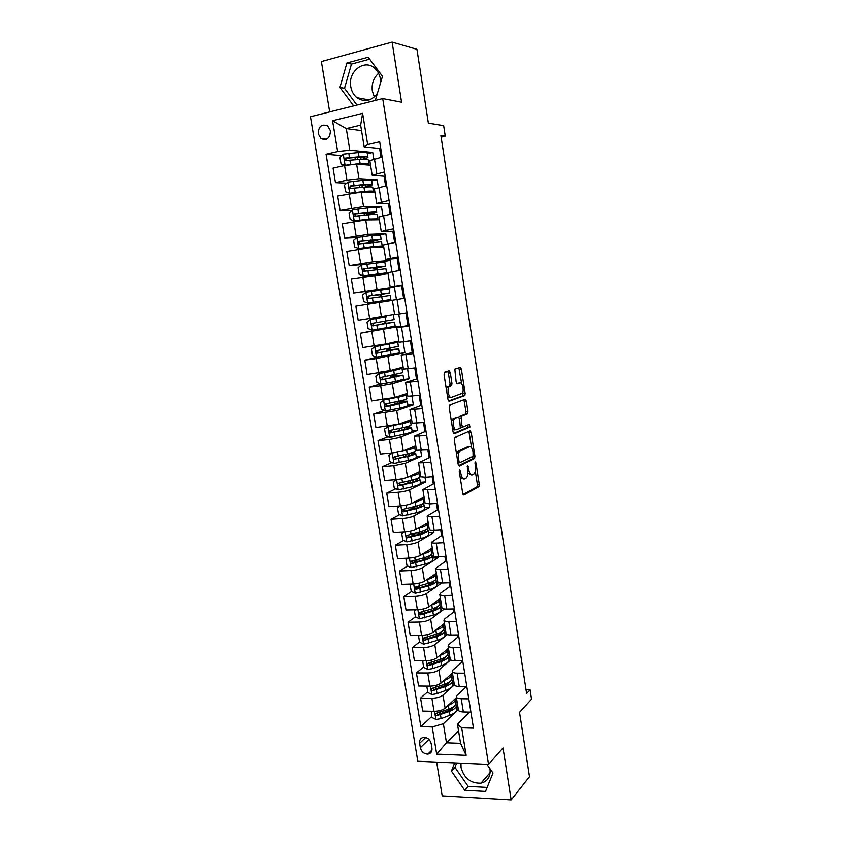 <?xml version="1.0" encoding="UTF-8"?>
<svg xmlns="http://www.w3.org/2000/svg" width="842" height="842" viewBox="0 0 842 842"><rect width="100%" height="100%" fill="white"/><g stroke="black" fill="none" stroke-linecap="round" stroke-linejoin="round"><path stroke-width="1.26" d="M459.648 469.668L459.269 471.425L462.721 493.391L463.9 494.98L478.919 486.644L479.277 484.318L475.972 463.047L475.077 462.005L475.267 466.373C475.688 469.741 475.32 472.204 474.162 473.772L472.436 474.804C470.783 475.246 469.562 473.541 468.783 469.668L467.531 465.742L467.615 470.268C468.047 473.667 467.657 476.172 466.468 477.772L464.679 478.845C462.974 479.308 461.721 477.582 460.921 473.657L459.648 469.668M380.637 82.495L380.384 78.969C379.616 74.506 377.711 70.939 374.669 68.234C364.354 58.519 347.651 71.654 350.756 86.673C351.567 91.325 353.608 94.999 356.871 97.693C364.46 102.619 371.301 101.198 377.395 93.42M374.353 96.956L372.332 91.01C371.469 83.8 373.553 77.906 378.584 73.328M318.202 133.72L321.044 138.583C326.928 140.74 330.053 138.141 330.411 130.763L327.654 125.953C321.718 123.711 318.56 126.3 318.202 133.72M489.97 768.735L490.012 768.967C490.718 776.64 487.707 781.376 480.982 783.186C470.804 783.534 464.163 778.345 461.058 767.63L460.984 763.168M450.323 372.774L449.112 370.943L444.629 372.301L444.071 374.679L447.976 399.561L449.196 401.35L464.868 395.645L465.163 393.467L461.427 369.375L460.269 367.586L454.827 369.322L456.164 381.942L457.343 383.72L459.921 382.878C462.405 381.763 464.437 391.183 462.205 393.425L451.438 397.456C448.881 398.676 446.734 389.088 449.039 386.72L451.659 385.51L451.965 383.31L450.323 372.774L448.386 373.017L447.702 371.375M436.651 762.094L442.197 795.848L511.178 799.9L529.513 776.724L519.546 712.353L531.544 699.197L530.113 689.83L526.629 693.555L440.882 135.562L445.271 136.194L443.65 125.647L428.368 123.164L416.948 49.331L392.109 42.1L321.391 61.561L329.675 111.902M511.178 799.9L503.021 747.97L488.539 764.389L382.7 98.588L401.56 102.208L392.109 42.1M454.88 437.524L454.333 439.987L458.185 464.531L459.374 466.184L474.593 458.648L474.93 456.364L471.246 432.599L470.11 430.936L454.88 437.524M453.101 432.156L449.218 407.444L449.544 405.191L465.205 399.361L466.352 401.087L467.942 411.349L467.436 413.696L461.111 416.274L461.869 425.399L463.037 427.105L469.362 424.452L469.941 427.189L454.301 433.872L453.101 432.156M451.154 385.057L450.902 383.436M431.957 748.17L431.23 743.749C430.125 739.697 427.662 737.56 423.852 737.339C420.726 737.855 419.316 739.855 419.621 743.328L420.347 747.728C421.484 751.843 423.989 753.979 427.862 754.127C430.893 753.569 432.262 751.58 431.957 748.17M488.539 764.389L417.8 761.263L310.456 116.733L382.7 98.588M458.532 730.761L446.481 742.833L460.563 743.339L457.459 724.141L461.69 727.825L473.478 728.162L379.679 141.782L367.659 144.571L364.165 146.876L360.65 125.132L346.283 128.605L349.809 150.192L372.743 152.465L367.322 153.707M461.69 727.825L466.131 755.337L436.682 754.137L432.22 726.972L443.376 723.762L458.322 709.406M431.778 716.51L420.842 726.635L432.22 726.972M420.842 726.635L326.054 154.233L337.631 151.549L332.558 120.732L362.618 113.312L367.659 144.571M441.124 137.141L445.271 136.194M530.113 689.83L526.05 689.777M443.376 723.762L446.481 742.833L436.682 754.137M379.605 148.518L381.016 157.328M384.047 176.262L385.594 185.893M388.467 203.848L390.141 214.289M392.856 231.276L394.656 242.528M397.224 258.557L399.15 270.608M401.56 285.68L403.623 298.521M405.928 312.971L407.949 325.549M410.359 340.642L412.233 352.303M414.769 368.154L416.485 378.911M419.148 395.519L420.726 405.381M423.505 422.716L424.936 431.693M427.831 449.775L429.125 457.869M432.135 476.667L433.293 483.897M436.419 503.421L437.44 509.789M440.682 530.018L441.566 535.544M444.913 556.467L445.66 561.151M449.123 582.769L449.744 586.621M453.312 608.924L453.796 611.955M457.469 634.942L457.827 637.162M461.616 660.812L461.837 662.222M465.731 686.535L465.837 687.156M361.544 130.626L346.283 128.605L332.558 120.732M373.795 158.959L372.743 152.465M346.683 183.177L335.463 182.661L333.053 168.116L344.567 165.527L356.619 164.137L370.554 165.221M335.463 182.661L346.967 180.146L358.987 178.715L377.132 179.693L371.711 180.862M378.374 187.429L377.132 179.693M351.703 210.532L340.052 210.5L337.674 196.039L361.176 192.123L374.964 192.576M340.052 210.5L363.533 206.616L381.479 206.774L376.069 207.869M382.921 215.731L381.479 206.774M356.776 237.686L344.631 238.181L342.252 223.814L365.702 219.951L379.353 219.773M344.631 238.181L368.038 234.35L385.815 233.708L379.626 234.886M387.446 243.875L385.815 233.708M365.554 264.314L349.177 265.714L346.809 251.421L370.196 247.611L383.72 246.822M349.177 265.714L372.532 261.936L390.12 260.483L378.468 262.567M391.951 271.85L390.12 260.483M380.416 289.616L353.693 293.09L351.346 278.87L388.057 273.724M353.693 293.09L394.403 287.122L380.384 289.448L380.489 290.08M396.424 299.668L394.403 287.122M367.322 304.341L369.649 318.55L358.187 320.307L355.85 306.172L392.372 300.478M369.649 318.55L394.603 314.329M386.667 328.138L360.334 333.327L400.708 326.286L398.74 314.077M360.334 333.327L362.66 347.378L385.836 343.768L398.887 340.863M378.742 356.934L364.797 360.323L376.248 358.766L404.928 352.566L403.181 341.652M364.797 360.323L367.101 374.301L390.225 370.743L403.139 367.249M380.595 383.889L369.228 387.162L380.668 385.762L392.33 383.636L409.138 378.7L407.591 369.08M369.228 387.162L371.522 401.066L394.593 397.571L407.37 393.488M384.331 410.286L373.637 413.864L396.677 410.391L413.317 404.697L411.97 396.35M373.637 413.864L375.921 427.683L398.929 424.242L411.58 419.59M388.12 436.556L378.016 440.419L389.446 439.292L401.002 436.998L417.474 430.557L416.337 423.463M378.016 440.419L380.289 454.164L391.709 453.112L403.244 450.765L415.769 445.555M391.972 462.7L382.384 466.815L393.793 465.826L405.307 463.447L421.61 456.269L420.674 450.428M382.384 466.815L384.636 480.487L396.045 479.572C400.897 479.087 404.728 478.288 407.539 477.151L419.926 471.373M395.845 488.728L386.72 493.075L398.119 492.223C402.971 491.76 406.791 490.939 409.591 489.76L425.726 481.856L424.989 477.235M386.72 493.075L388.962 506.673L400.36 505.895C405.202 505.453 409.023 504.621 411.801 503.39L424.073 497.054M399.74 514.62L391.025 519.188L402.423 518.472C407.265 518.062 411.075 517.209 413.843 515.925L429.82 507.294L429.273 503.905M391.025 519.188L393.267 532.712L404.655 532.07C409.486 531.67 413.285 530.807 416.053 529.481L428.189 522.598M403.655 540.385L395.319 545.163L406.697 544.585C411.538 544.206 415.327 543.332 418.074 541.953L433.893 532.607L433.535 530.418M395.319 545.163L397.54 558.614L408.917 558.099C413.748 557.741 417.527 556.857 420.274 555.425L432.283 548.005M407.591 566.013L399.582 570.992L410.959 570.539C415.78 570.213 419.558 569.308 422.284 567.834L437.935 557.783L437.777 556.783M399.582 570.992L401.792 584.369L413.159 583.99C417.979 583.674 421.758 582.759 424.473 581.233L436.367 573.276M411.527 591.516L403.823 596.683L415.19 596.368C420.011 596.073 423.768 595.147 426.473 593.578L441.703 583.001M403.823 596.683L406.023 609.987L417.379 609.734C422.2 609.471 425.957 608.524 428.641 606.903L440.419 598.409M415.464 616.881L408.044 622.238L419.4 622.049C424.21 621.796 427.957 620.838 430.641 619.175L444.323 608.966M408.044 622.238L410.233 635.468L421.579 635.342C426.389 635.121 430.125 634.142 432.799 632.437L444.45 623.417M419.537 642.014L412.243 647.645L423.589 647.582C428.389 647.382 432.125 646.393 434.777 644.635L447.344 634.594M412.243 647.645L414.411 660.812L425.757 660.812C430.557 660.623 434.283 659.633 436.924 657.823L448.46 648.287M423.642 666.98L416.411 672.926L427.747 672.99C432.546 672.821 436.272 671.811 438.903 669.958L450.691 659.907M416.411 672.926L418.579 686.019L429.904 686.146C434.704 685.998 438.408 684.978 441.04 683.072L452.449 673.032M427.715 691.808L420.568 698.071L431.893 698.25C436.682 698.123 440.387 697.092 442.997 695.145L454.364 684.851M420.568 698.071L422.716 711.09L434.03 711.332C438.829 711.227 442.524 710.185 445.123 708.196L456.417 697.639M469.636 712.121L457.459 724.141M466.489 686.546L457.027 695.355L456.322 697.018C456.753 698.071 458.385 698.639 461.227 698.734L468.794 698.86M462.795 661.391L452.943 670.022L452.217 671.579C452.638 672.569 454.27 673.084 457.122 673.147L464.689 673.19M458.795 636.363L448.839 644.54L448.091 646.003C448.502 646.919 450.133 647.393 452.985 647.414L460.553 647.372M454.775 611.208L444.702 618.923L443.945 620.291C444.344 621.143 445.976 621.554 448.818 621.543L456.406 621.417M450.723 585.916L440.555 593.157L439.777 594.431C440.166 595.21 441.787 595.578 444.639 595.526L452.228 595.315M446.66 560.498L435.588 568.434C435.967 569.139 437.577 569.455 440.429 569.371L448.028 569.066M442.566 534.933L431.367 542.29C431.736 542.932 433.346 543.185 436.209 543.069L443.808 542.68M438.461 509.231L427.126 516.009L431.957 516.62L439.566 516.135M434.325 483.382L422.863 489.57L435.293 489.444M430.167 457.406L418.579 462.995L430.999 462.605M425.989 431.272L414.264 436.261L426.683 435.619M421.789 405.013L409.928 409.38L422.337 408.475M417.558 378.595L405.57 382.352L417.969 381.173M413.317 352.04L401.192 355.166L413.58 353.724M409.044 325.328L396.782 327.833L409.17 326.107M402.676 285.533L390.214 287.09L402.581 284.954M398.34 258.462L385.741 259.368L398.098 256.947M393.993 231.234L381.247 231.487L393.593 228.782M389.614 203.859L376.721 203.448L389.067 200.459M385.204 176.336L372.175 175.241L384.51 171.957M380.773 148.645L364.165 146.876M457.764 705.985L456.469 705.964M425.157 637.668L424.326 638.32M422.221 612.008L420.347 613.355M419.769 585.969L416.485 588.179M417.864 559.614L412.812 562.761M421.642 533.407L416.464 533.039L409.886 536.817M412.527 507.905L408.012 510.284M408.612 482.634L406.823 483.487M341.684 155.623L326.054 154.233M458.395 709.901L458.448 710.185C458.879 711.279 460.521 711.879 463.363 711.985L470.92 712.153M457.311 452.017L460.006 450.775M453.838 681.641L452.533 681.631M454.312 684.557L454.354 684.82C454.775 685.841 456.417 686.388 459.258 686.472L466.826 686.556M450.196 659.065L450.238 659.318C450.659 660.275 452.291 660.77 455.133 660.812L462.711 660.812M449.891 657.16L448.586 657.17M446.071 633.447L446.102 633.679C446.513 634.563 448.133 635.005 450.986 635.015L458.564 634.931M445.923 632.563L444.618 632.574M441.913 607.682L441.945 607.903C442.345 608.713 443.966 609.103 446.818 609.071L454.406 608.903M441.934 607.819L440.629 607.85M437.735 581.769L437.766 581.969C438.156 582.717 439.766 583.053 442.618 582.99L450.217 582.738M439.882 582.896L436.619 583.001M433.535 555.72L433.567 555.909C433.935 556.573 435.556 556.867 438.408 556.762L446.007 556.415M437.935 557.783L432.588 558.025M429.304 529.534L429.336 529.692C429.694 530.292 431.304 530.523 434.167 530.386L441.776 529.955M433.893 532.607L428.525 532.902M425.063 503.19L429.904 503.863L437.514 503.348M429.82 507.294L424.452 507.652M420.79 476.709L425.61 477.193L433.241 476.583M425.726 481.856L420.358 482.277M416.495 450.07L428.925 449.67M421.61 456.269L416.243 456.753M412.18 423.294L424.6 422.61M417.474 430.557L412.096 431.093M407.833 396.361L420.242 395.382M413.317 404.697L407.949 405.297M403.465 369.28L415.864 368.017M409.138 378.7L403.307 379.426M394.361 375.532L394.245 374.816M396.782 327.833L399.076 342.073L411.464 340.484M404.928 352.566L395.561 353.84M390.141 349.514L389.909 348.093M404.718 298.342L392.351 300.341L394.656 314.655L407.033 312.803M400.708 326.286L386.625 327.896M385.889 323.349L385.541 321.223M384.836 316.834L384.71 316.066M382.426 301.983L382.268 301.047L381.142 301.236L390.877 299.615L390.225 295.553L381.731 296.773L382.405 300.889L390.877 299.615M381.584 296.794L381.205 294.5M390.214 287.09L387.888 272.692L400.255 270.408M377.174 269.64L376.911 268.04M383.415 244.938L395.761 242.328M372.743 242.328L372.596 241.433M378.9 216.994L391.246 214.068M374.374 188.882L386.699 185.661M369.817 160.622L382.131 157.075M349.809 150.192L337.631 151.549M460.563 743.339L466.131 755.337M362.618 113.312L360.65 125.132M454.669 762.894L451.428 771.104L464.721 790.28L485.487 791.438L493.012 773.093L486.897 764.315M375.3 100.451L382.478 76.296L368.196 57.224L346.904 63.003L339.926 87.4L353.651 105.881M456.68 762.978L454.954 767.357L468.152 786.396L487.139 787.417M468.152 786.396L464.721 790.28M454.954 767.357L451.428 771.104M369.649 59.172L351.461 64.087L344.504 88.305L356.955 105.061M351.461 64.087L346.904 63.003M344.504 88.305L339.926 87.4M460.248 477.667L463.668 478.93M467.794 473.046L471.467 474.877M463.068 494.507L477.025 486.781L477.382 484.466L475.277 470.952M471.688 447.828L468.889 431.462M458.606 465.773L472.541 458.943L473.025 456.427M459.037 461.658L459.869 462.816L473.099 456.396L473.004 451.786C472.236 447.944 471.025 446.197 469.362 446.544L459.679 451.217C458.511 452.796 458.143 455.28 458.564 458.658L459.037 461.658L457.753 461.774M468.268 446.649L469.362 446.544M456.585 454.354L458.343 450.923L467.457 446.723M458.858 417.348L459.406 416.327L465.731 413.759L466.047 411.549L463.9 399.845M460.7 427.231L462.805 427.126M453.596 433.535L467.91 427.473L468.015 425.021M454.817 418.695L454.248 419.127C451.88 421.495 453.996 431.22 456.564 429.82L460.353 428.157L459.595 418.99L458.427 417.274L452.88 418.906L451.428 421.484M452.586 428.852L454.627 430.009M456.701 417.453L458.427 417.274M452.88 418.906L456.49 417.474M446.292 388.846L447.102 386.952L449.723 385.741L450.038 383.542L448.386 373.017M447.491 396.498L449.502 397.677M458.406 383.057L459.921 382.878M456.785 383.51L458.006 383.099M461.753 383.931L458.869 368.007M448.575 401.087L462.753 396.014L462.963 391.719M431.283 711.279L431.925 717.437L435.988 719.531L441.092 718.626L449.67 715.363C454.922 713.237 457.332 711.048 456.922 708.796L456.406 705.575M452.943 707.796L452.333 707.501M448.091 705.417C453.333 703.323 455.743 701.176 455.333 698.986L455.248 698.734M455.417 699.491L455.943 702.712C456.353 704.933 453.922 707.101 448.67 709.206L436.409 713.29C435.04 714.226 435.198 715.016 436.872 715.668L449.06 711.585C454.312 709.48 456.732 707.301 456.322 705.07L455.827 704.196M453.649 706.649C453.038 708.196 451.038 709.638 447.649 710.964L438.156 714.479L436.619 713.5M427.494 686.114L426.841 686.493L427.831 692.492L431.893 694.555L437.009 693.661L445.639 690.493C450.912 688.44 453.354 686.356 452.954 684.23L452.428 680.967M448.797 683.241L447.902 682.883M443.913 680.547L444.018 680.504C449.302 678.484 451.754 676.442 451.365 674.368L451.249 674.084M451.438 674.842L451.965 678.115C452.354 680.21 449.912 682.273 444.629 684.304L432.367 688.261C430.936 689.177 431.072 689.987 432.777 690.661L445.018 686.704C450.302 684.662 452.743 682.588 452.354 680.483L451.807 679.61M449.723 681.788C449.26 683.315 447.218 684.757 443.608 686.125L434.072 689.524L432.525 688.482M423.684 660.812L422.716 661.38L423.715 667.422L427.778 669.443L432.914 668.548L441.576 665.496C446.881 663.517 449.344 661.528 448.975 659.539L448.439 656.223M444.597 658.549L443.313 658.17M439.671 655.55L439.945 655.455C445.26 653.508 447.733 651.561 447.365 649.624L447.228 649.308M442.871 652.908L444.081 651.908M447.439 650.066L447.976 653.392C448.344 655.35 445.871 657.307 440.566 659.275L428.273 663.107C426.82 664.012 426.947 664.812 428.631 665.527L440.955 661.686C446.26 659.707 448.733 657.739 448.365 655.771L447.744 654.887M445.765 656.813C445.45 658.307 443.387 659.76 439.556 661.149L429.925 664.454L428.42 663.349M422.716 661.38L423.421 660.812M419.842 635.363L418.569 636.131L419.569 642.204L423.642 644.204L437.493 640.362C442.829 638.447 445.313 636.573 444.965 634.71L444.418 631.353M440.313 633.752L438.503 633.352M435.398 630.426L435.861 630.269C441.197 628.385 443.692 626.553 443.355 624.753L443.176 624.396M438.335 628.143L440.292 626.627M443.418 625.164L443.966 628.542C444.313 630.363 441.818 632.216 436.482 634.11L424.126 637.815C422.695 638.699 422.8 639.51 424.431 640.257L436.872 636.531C442.208 634.626 444.702 632.763 444.355 630.932L443.65 630.027M441.755 631.753L441.745 631.721C441.64 633.173 439.545 634.615 435.472 636.047L425.736 639.246L424.284 638.089M418.569 636.131L419.579 635.363M415.99 609.766L414.401 610.755L415.411 616.86L419.484 618.817L433.398 615.092C438.756 613.26 441.261 611.481 440.934 609.755L440.387 606.345M435.935 608.819L433.367 608.471M431.051 605.166L431.746 604.945C437.114 603.135 439.64 601.409 439.313 599.746L439.103 599.357M433.819 603.167L436.409 601.304M414.401 610.755L415.811 609.766M439.377 600.125L439.934 603.556C440.261 605.24 437.735 606.987 432.378 608.798L419.969 612.387C418.548 613.25 418.621 614.06 420.211 614.849L432.767 611.239C438.135 609.419 440.65 607.65 440.324 605.956L439.513 605.051M437.693 606.524C437.808 607.913 435.703 609.345 431.378 610.808L421.516 613.902L420.137 612.692M412.106 584.022L410.212 585.232L411.222 591.368L415.306 593.305L429.273 589.684C434.651 587.927 437.187 586.253 436.882 584.674L436.324 581.201M431.409 583.78L427.873 583.474M426.641 579.78L427.62 579.485C433.009 577.749 435.556 576.128 435.261 574.602L434.998 574.191M429.262 578.022L432.451 575.896M410.212 585.232L412.064 584.022M435.314 574.949L435.882 578.433C436.177 579.98 433.641 581.622 428.241 583.359L415.78 586.832C414.369 587.653 414.432 588.484 415.969 589.295L428.641 585.811C434.03 584.064 436.577 582.411 436.272 580.843L435.325 579.938M433.556 581.222L433.598 581.306C433.851 582.611 431.736 583.98 427.252 585.432L417.527 588.379L415.959 587.158M408.202 558.13L406.002 559.572L407.012 565.74L411.096 567.645L425.126 564.14C430.536 562.456 433.104 560.888 432.82 559.446L432.251 555.931M426.694 558.635L422.031 558.393M422.147 554.268L423.463 553.889C428.883 552.226 431.451 550.71 431.178 549.321L430.851 548.889M424.652 552.72L428.452 550.373M431.23 549.647L431.799 553.173C432.083 554.583 429.515 556.12 424.094 557.783L411.58 561.13C410.18 561.93 410.222 562.761 411.706 563.603L424.494 560.246C429.904 558.572 432.472 557.025 432.199 555.604L431.062 554.71M429.346 555.804L429.515 556.067C429.746 557.246 427.61 558.53 423.105 559.919L413.338 562.751L411.759 561.488M404.276 532.091L401.76 533.775L402.781 539.975L406.875 541.848L420.958 538.459C426.399 536.849 428.988 535.396 428.725 534.091L428.146 530.523M417.548 528.629L419.284 528.144C424.736 526.566 427.336 525.155 427.083 523.913L426.662 523.461M419.947 527.271L424.4 524.745M427.126 524.198L427.704 527.787C427.957 529.05 425.368 530.481 419.916 532.07L407.349 535.28C405.96 536.07 405.981 536.901 407.423 537.764L420.326 534.544C425.768 532.944 428.357 531.513 428.094 530.228L426.715 529.344M425.021 530.281L425.41 530.692C425.62 531.755 423.463 532.944 418.948 534.27L409.128 536.986L407.549 535.67M400.329 505.895L397.498 507.831L398.529 514.073L402.518 515.862L416.769 512.641C422.231 511.105 424.842 509.757 424.61 508.6L424.021 504.979M416.106 508.105L411.906 507.442M412.812 502.863L415.085 502.264C420.558 500.769 423.189 499.464 422.958 498.369L422.421 497.906M415.127 501.664C418.453 500.664 420.169 499.769 420.295 499.001M423 498.622L423.579 502.253C423.821 503.379 421.2 504.695 415.727 506.21L403.097 509.294C401.718 510.063 401.729 510.894 403.118 511.789L416.127 508.705C421.6 507.179 424.21 505.853 423.979 504.716L422.221 503.874M420.547 504.653L421.284 505.168C421.474 506.116 419.305 507.221 414.759 508.484L404.886 511.073L403.307 509.715M396.361 479.551L393.214 481.75L394.245 488.023L398.35 489.823L412.548 486.676C418.042 485.224 420.684 483.982 420.474 482.971L419.874 479.287M409.875 482.719L407.802 482.203M407.875 476.993L410.864 476.246C416.369 474.825 419.011 473.636 418.811 472.678L418.106 472.225M410.149 475.93C414.264 474.825 416.253 473.899 416.116 473.151L416.137 473.32M418.842 472.899L419.442 476.593C419.653 477.572 417 478.782 411.506 480.214L398.813 483.171C397.456 483.918 397.445 484.75 398.792 485.666L411.906 482.719C417.411 481.277 420.053 480.056 419.842 479.066L417.506 478.288M415.811 478.951L417.137 479.519C417.306 480.34 415.117 481.35 410.538 482.55L400.624 485.024L399.045 483.613M392.414 453.038L388.909 455.522L389.941 461.837L394.056 463.605L408.317 460.574C413.843 459.195 416.506 458.069 416.316 457.206L415.706 453.47M392.33 453.07L396.024 452.533M402.413 451.07L406.612 450.091C412.148 448.744 414.822 447.67 414.643 446.86L413.675 446.428M404.939 450.07L405.255 449.996C409.854 448.881 412.075 447.976 411.927 447.302L411.822 447.197M414.674 447.039L415.274 450.786C415.464 451.617 412.791 452.712 407.265 454.07L394.519 456.901C393.172 457.627 393.14 458.458 394.435 459.395L407.675 456.585C413.201 455.227 415.864 454.122 415.674 453.27L412.391 452.628M410.601 453.196L412.969 453.722C413.117 454.427 410.896 455.343 406.307 456.48L396.34 458.827L394.761 457.364M454.733 429.967L453.291 428.61M388.92 426.315L384.573 429.157L385.615 435.493L389.73 437.24L404.055 434.325C409.612 433.02 412.296 432.02 412.127 431.293L411.517 427.504M387.994 426.652L402.35 423.779C407.907 422.516 410.612 421.558 410.454 420.895L409.054 420.516M399.245 424.126L400.992 423.737C405.612 422.695 407.854 421.895 407.728 421.337L407.36 421.147M410.475 421.042L411.085 424.842C411.254 425.536 408.549 426.515 402.992 427.789L390.193 430.483C388.857 431.199 388.815 432.03 390.067 432.988L403.402 430.315C408.959 429.031 411.654 428.041 411.496 427.347L406.381 426.968M404.855 429.578L404.518 427.473L408.77 427.789C408.907 428.378 406.665 429.199 402.044 430.262L392.035 432.483L390.467 430.967M403.528 395.33L384.952 399.655L380.226 402.644L381.268 409.012L385.383 410.717L399.771 407.928C405.349 406.707 408.065 405.812 407.928 405.244L407.307 401.402M383.647 400.076L398.055 397.329C403.644 396.15 406.37 395.298 406.233 394.782L404.076 394.54M403.507 395.235L402.529 395.035M406.254 394.909L406.875 398.761C407.012 399.297 404.297 400.16 398.708 401.36L385.847 403.918C384.52 404.613 384.468 405.455 385.678 406.423L399.119 403.907C404.707 402.697 407.423 401.823 407.286 401.276L398.361 401.434M400.592 403.265L400.318 401.613L404.56 401.718L387.709 406.002L386.141 404.423M400.318 401.613L395.993 401.929M396.298 376.816L396.098 375.595L390.52 375.974L394.256 374.9M399.276 369.049L379.268 373.353L375.848 375.974L376.9 382.394L381.016 384.057L395.466 381.394L403.697 379.058L403.065 375.153M379.268 373.353L393.74 370.733L402.002 368.533L398.171 368.596M399.266 368.975L396.803 368.964M402.013 368.617L402.644 372.532L381.468 377.205C380.163 377.89 380.1 378.732 381.258 379.721L403.055 375.058L393.803 375.574M396.098 375.595L400.318 375.5L383.352 379.374L381.794 377.721M394.298 375.143L393.761 375.29M391.983 350.209L391.867 349.451L386.299 350.019L388.741 349.356L389.151 348.23M395.003 342.631L374.858 346.483L371.438 349.167L372.501 355.619L376.627 357.25L399.445 352.714L398.803 348.767M374.858 346.483L397.74 342.147L389.193 343.02M394.993 342.589L387.867 343.315M397.75 342.199L398.392 346.167L377.079 350.346C375.785 351.019 375.7 351.861 376.827 352.861L398.803 348.704L389.583 349.567M391.867 349.451L396.056 349.146L378.974 352.587L378.205 352.535L377.437 350.851M390.099 349.262L389.551 349.388M387.646 323.465L382.047 323.917L384.72 323.296L384.689 321.36M386.573 316.803L370.438 319.465L367.007 322.202L368.08 328.685L372.206 330.285L395.172 326.243L394.53 322.223L385.341 323.423M370.438 319.465L384.826 316.771M386.541 316.613L384.815 316.718M393.456 315.624L394.109 319.655L372.659 323.339C371.375 324.002 371.28 324.833 372.364 325.843L394.519 322.202M387.604 323.16L374.574 325.665L373.753 325.58L373.069 323.802M385.878 323.244L385.32 323.349M380.637 296.942L379.879 294.816L377.363 295.142L382.868 293.974M389.804 292.974L389.151 288.922L365.986 292.29L362.555 295.1L363.628 301.615L367.765 303.183L382.405 300.889M367.765 303.183L382.279 301.099M380.637 290.048L381.31 294.174L389.804 292.995L379.879 294.816M381.31 294.174L368.207 296.184C366.944 296.826 366.828 297.668 367.88 298.689L369.28 298.489C368.175 297.437 368.322 296.594 369.712 295.974L382.899 294.184M367.88 298.689L381.731 296.773M385.468 266.135L384.815 262.094L361.502 264.967L358.082 267.83L359.155 274.387L363.302 275.913L386.552 272.85L376.879 274.892M363.302 275.913L383.784 273.282L374.837 275.102M376.363 268.156L385.478 266.188L363.744 268.872C362.481 269.514 362.365 270.345 363.376 271.377L385.899 268.766L386.552 272.808M376.385 268.314L376.942 268.261M376.416 269.745L375.616 268.577L373.069 268.745L378.584 267.588L378.479 266.914M363.376 271.377L364.786 271.24C363.723 270.177 363.87 269.335 365.26 268.724L382.71 266.619L378.584 267.588M381.11 239.139L380.468 235.118L371.785 235.507L357.008 237.497L353.577 240.412L354.661 247.011L358.808 248.506L373.564 246.474L382.205 245.927L377.879 247.169M358.808 248.506L372.248 246.811L379.437 246.359L376.479 247.243M372.048 241.57L381.131 239.233L359.239 241.401C357.997 242.033 357.871 242.864 358.85 243.906L381.542 241.822L382.194 245.853M372.09 241.833L372.659 241.801M371.754 242.454L368.754 242.191L374.248 240.844L374.069 239.707M358.85 243.906L360.271 243.833C359.239 242.759 359.408 241.917 360.776 241.328L378.353 239.665L374.248 240.844M376.732 212.005L376.09 207.995C376.048 207.416 373.122 207.416 367.322 208.016L352.472 209.858L349.051 212.847L350.135 219.478L354.293 220.93L369.112 219.036L377.837 218.857L375.564 219.825M354.293 220.93L367.796 219.436L375.058 219.288L373.964 219.846M367.322 214.973L376.753 212.121C376.721 211.574 373.806 211.595 368.007 212.205L354.724 213.784C353.493 214.405 353.345 215.236 354.293 216.289L368.438 214.847C374.227 214.236 377.142 214.194 377.174 214.731L377.826 218.741M364.849 215.247L369.891 213.963L369.627 212.342M354.293 216.289L355.734 216.278C354.735 215.184 354.914 214.352 356.271 213.773L373.964 212.552L369.891 213.963M372.332 184.714L371.68 180.714C371.617 179.977 368.67 179.851 362.839 180.356L347.925 182.072L344.494 185.114L345.588 191.787L349.746 193.207L364.639 191.439C370.459 190.902 373.395 190.966 373.448 191.639L372.08 192.481M349.746 193.207L351.019 193.239M361.092 192.123L363.323 191.902C368.165 191.45 370.606 191.502 370.659 192.071L370.269 192.418M366.87 186.998L372.353 184.872C372.29 184.156 369.343 184.051 363.523 184.566L350.177 186.008L349.714 188.513L363.954 187.229C369.775 186.703 372.722 186.787 372.774 187.492L373.427 191.492M364.565 187.177L365.512 186.924L365.165 184.83M349.714 188.513L351.167 188.566C350.198 187.461 350.398 186.629 351.745 186.071L362.218 185.051C367.059 184.619 369.501 184.703 369.564 185.293L365.512 186.924M367.901 157.265L367.259 153.286C367.165 152.381 364.186 152.128 358.324 152.549L343.347 154.128L339.915 157.233L341.021 163.937L345.178 165.316L350.514 164.506M358.218 164.264L358.829 164.211C363.691 163.832 366.154 164.001 366.228 164.695L366.133 164.874M355.082 164.116L360.134 163.685C365.986 163.243 368.943 163.432 369.028 164.274L368.143 165.032M364.628 159.233L367.933 157.465C367.838 156.58 364.87 156.359 359.008 156.78L345.599 158.064L345.115 160.569L359.45 159.454C365.302 159.022 368.27 159.233 368.354 160.106L368.996 164.085M346.546 160.675C345.652 159.548 345.862 158.728 347.188 158.201L357.713 157.317C362.576 156.959 365.049 157.149 365.133 157.886L362.66 159.264M356.619 164.137L358.987 178.715M361.176 192.123L363.533 206.616M365.702 219.951L368.038 234.35M370.196 247.611L372.532 261.936M374.679 275.123L376.995 289.374M379.121 302.478L381.426 316.645M383.552 329.685L385.836 343.768M387.952 356.734L390.225 370.743M392.33 383.636L394.593 397.571M396.677 410.391L398.929 424.242M401.002 436.998L403.244 450.765M405.307 463.447L407.539 477.151M409.591 489.76L411.801 503.39M413.843 515.925L416.053 529.481M418.074 541.953L420.274 555.425M422.284 567.834L424.473 581.233M426.473 593.578L428.641 606.903M430.641 619.175L432.799 632.437M434.777 644.635L436.924 657.823M438.903 669.958L441.04 683.072M442.997 695.145L445.123 708.196M461.227 698.734L463.363 711.985M431.893 698.25L434.03 711.332M427.747 672.99L429.904 686.146M457.122 673.147L459.258 686.472M423.589 647.582L425.757 660.812M452.985 647.414L455.133 660.812M419.4 622.049L421.579 635.342M448.818 621.543L450.986 635.015M415.19 596.368L417.379 609.734M444.639 595.526L446.818 609.071M410.959 570.539L413.159 583.99M440.429 569.371L442.618 582.99M406.697 544.585L408.917 558.099M436.209 543.069L438.408 556.762M402.423 518.472L404.655 532.07M431.957 516.62L434.167 530.386M398.119 492.223L400.36 505.895M427.673 490.012L429.904 503.863M393.793 465.826L396.045 479.572M423.379 463.268L425.61 477.193M389.446 439.292L391.709 453.112M419.053 436.367L421.305 450.375M385.068 412.601L387.341 426.494M414.706 409.317L416.969 423.4M380.668 385.762L382.963 399.729M410.328 382.11L412.601 396.277M376.248 358.766L378.553 372.827M405.928 354.756L408.223 368.996M371.796 331.632L374.111 345.757M401.508 327.243L403.813 341.568M397.056 299.573L399.371 313.982M362.818 276.892L365.165 291.185M392.582 271.745L394.909 286.227M358.303 249.285L360.65 263.662M388.078 243.748L390.425 258.326M353.745 221.53L356.113 235.981M383.552 215.605L385.91 230.255M349.167 193.607L351.556 208.142M379.005 187.292L381.373 202.027M344.567 165.527L346.967 180.146M374.427 158.812L376.806 173.641M428.946 739.434L420.347 747.728M425.694 737.529L419.621 743.328M459.637 473.762L460.921 473.657M467.131 466.973L468.341 466.868M467.531 469.773L468.783 469.668M474.793 463.142L475.972 463.047M477.382 484.466L479.277 484.318M476.888 486.897L478.782 486.76M459.227 470.92L460.479 470.815M469.341 432.788L471.246 432.599M473.036 456.532L474.93 456.364M472.541 458.943L474.435 458.774M457.943 462.984L459.669 462.837M458.343 450.923L460.279 450.744M457.28 458.774L458.564 458.658M464.447 401.308L466.352 401.087M466.047 411.549L467.942 411.349M465.531 413.906L467.436 413.696M459.406 416.327L461.321 416.127M459.532 418.653L460.795 418.516M460.627 425.526L461.869 425.399M467.91 427.473L469.804 427.283M450.038 383.542L451.965 383.31M449.491 385.92L451.417 385.689M447.744 386.489L449.691 386.257M459.522 369.617L461.427 369.375M463.268 393.677L465.163 393.467M462.753 396.014L464.647 395.793M434.546 711.343L435.882 719.478M449.06 711.585L449.67 715.363M448.06 705.449L448.67 709.206M440.471 714.847L441.092 718.626M439.787 710.648L440.082 712.448M438.156 714.479L436.872 715.668M430.42 686.135L431.788 694.503M445.018 686.704L445.639 690.493M444.018 680.504L444.629 684.304M436.388 689.851L437.009 693.661M435.672 685.441L435.998 687.44M434.072 689.524L432.777 690.661M426.262 660.802L427.673 669.39M440.955 661.686L441.576 665.496M439.945 655.455L440.566 659.275M432.293 664.727L432.914 668.548M431.536 660.096L431.893 662.307M428.631 665.527L429.925 664.454L428.662 665.527M422.095 635.331L423.537 644.151M436.872 636.531L437.493 640.362M435.861 630.269L436.482 634.11M428.168 639.467L428.788 643.309M427.368 634.605L427.768 637.026M425.841 639.225L424.526 640.246M417.895 609.713L419.379 618.775M432.767 611.239L433.398 615.092M431.746 604.945L432.378 608.798M424.021 614.06L424.652 617.933M423.189 608.987L423.621 611.618M421.695 613.871L420.368 614.839M413.675 583.969L415.201 593.252M428.641 585.811L429.273 589.684M429.83 583.611L429.715 582.885M427.62 579.485L428.241 583.359M419.842 588.526L420.484 592.421M418.979 583.222L419.442 586.074M417.527 588.379L416.19 589.284M409.433 558.067L410.991 567.592M424.494 560.246L425.126 564.14M425.768 558.572L425.568 557.33M423.463 553.889L424.094 557.783M415.653 562.856L416.295 566.761M414.748 557.32L415.253 560.383M413.338 562.751L411.98 563.603M405.17 532.039L406.77 541.795M420.326 534.544L420.958 538.459M421.684 533.396L421.4 531.628M418.463 533.323L418.327 532.512M419.284 528.144L419.916 532.07M411.443 537.038L412.085 540.974M410.496 531.27L411.033 534.554M409.128 536.986L407.749 537.764M400.876 505.853L402.518 515.862M416.127 508.705L416.769 512.641M417.516 507.652L417.211 505.8M414.359 508.084L414.127 506.631M415.085 502.264L415.727 506.21M407.202 511.083L407.844 515.03M406.223 505.074L406.791 508.579M404.886 511.073L403.507 511.799M396.561 479.53L398.245 489.781M411.906 482.719L412.548 486.676M413.317 481.771L413.001 479.824M410.222 482.634L409.896 480.614M410.864 476.246L411.506 480.214M402.939 484.981L403.592 488.96M401.918 478.74L402.529 482.466M400.624 485.024L399.224 485.687M392.235 453.133L393.951 463.563M407.675 456.585L408.317 460.574M409.096 455.743L408.77 453.701M405.991 456.553L405.644 454.459M406.612 450.091L407.265 454.07M398.655 458.743L399.308 462.742M397.592 452.259L398.245 456.217M396.34 458.827L394.93 459.427M387.909 426.715L389.625 437.187M403.402 430.315L404.055 434.325M401.729 430.336L401.371 428.146M403.802 423.063L403.707 422.484M402.35 423.779L402.992 427.789M394.351 432.356L395.003 436.377M393.277 425.789L393.93 429.809M392.035 432.483L390.614 433.03M383.552 400.139L385.278 410.675M399.119 403.907L399.771 407.928M397.445 403.971L397.098 401.866M399.529 396.719L399.413 396.024M398.055 397.329L398.708 401.36M390.014 405.823L390.677 409.865M388.941 399.213L389.593 403.265M387.709 406.002L386.267 406.476M394.267 374.985L392.94 375.153M379.174 373.416L380.91 384.015M394.814 377.342L395.466 381.394M393.14 377.469L392.888 375.921M392.067 370.869L391.972 370.269M395.235 370.227L395.098 369.428M393.74 370.733L394.393 374.785M385.657 379.142L386.32 383.205M384.573 372.501L385.236 376.563M383.352 379.374L381.889 379.784M390.078 349.167L388.741 349.356M374.774 346.546L376.521 357.208M390.478 350.64L391.13 354.703M388.804 350.809L388.646 349.84M387.73 344.178L387.604 343.378M390.909 343.589L390.804 342.947M389.393 343.989L390.057 348.062M381.279 352.303L381.942 356.398M380.184 345.63L380.858 349.725M378.974 352.587L377.5 352.935M385.868 323.212L384.531 323.412M370.343 319.528L372.101 330.253M386.12 323.781L386.783 327.875M385.026 317.097L385.699 321.191M376.869 325.328L377.542 329.443M375.774 318.613L376.448 322.728M374.574 325.665L373.08 325.938M365.891 292.363L367.659 303.141M372.438 298.205L373.122 302.331M371.343 291.448L372.017 295.584M369.712 295.974L368.207 296.184M361.418 265.041L363.197 275.881M377.321 269.619L377.995 273.755M379.658 274.197L379.574 273.639M376.458 274.787L376.342 274.082M375.385 268.198L375.248 267.346M376.227 262.862L376.9 266.998M367.986 270.913L368.67 275.071M366.88 264.125L367.554 268.293M365.26 268.724L363.744 268.872M376.963 268.345L375.616 268.577M356.913 237.57L358.703 248.464M372.89 242.307L373.564 246.474M375.3 247.316L375.164 246.464M372.027 247.506L371.922 246.853M371.048 241.528L370.817 240.075M371.785 235.507L372.469 239.675M363.512 243.485L364.186 247.664M362.397 236.655L363.081 240.844M360.776 241.328L359.239 241.401M372.68 241.949L371.333 242.201M352.388 209.932L354.187 220.899M368.438 214.847L369.112 219.036M370.848 219.878L370.733 219.141M366.691 214.721L366.365 212.658M367.322 208.016L368.007 212.205M358.997 215.889L359.692 220.099M357.882 209.026L358.566 213.236M356.271 213.773L354.724 213.784M347.841 182.146L349.64 193.165M363.954 187.229L364.639 191.439M366.375 192.292L366.281 191.66M362.26 187.398L361.881 185.082M362.839 180.356L363.523 184.566M354.471 188.145L355.166 192.376M353.345 181.24L354.04 185.472M351.745 186.071L350.177 186.008M343.252 154.202L345.073 165.285M359.45 159.454L360.134 163.685M357.745 159.601L357.376 157.349M361.039 159.338L360.681 157.149M358.324 152.549L359.008 156.78M349.914 160.243L350.609 164.485M348.777 153.297L349.472 157.559M347.188 158.201L345.599 158.064M369.206 99.966L356.871 97.693M326.464 139.193L321.044 138.583M490.17 772.588L480.982 783.186M456.322 697.018L458.448 710.185M452.217 671.579L454.354 684.82M448.091 646.003L450.238 659.318M443.945 620.291L446.102 633.679M439.777 594.431L441.945 607.903M435.588 568.434L437.766 581.969M431.367 542.29L433.567 555.909M427.126 516.009L429.336 529.692M422.863 489.57L425.084 503.337M418.579 462.995L420.811 476.835M414.264 436.261L416.516 450.186M409.928 409.38L412.191 423.379M405.57 382.352L407.844 396.424M401.192 355.166L403.476 369.322M383.405 244.885L385.741 259.368M378.889 216.92L381.247 231.487M374.353 188.797L376.721 203.448M369.796 160.517L372.175 175.241M431.988 750.043L427.862 754.127M477.025 486.781L478.919 486.644M472.699 458.816L474.593 458.648M457.743 451.386L459.679 451.217M465.731 413.759L467.626 413.548M459.195 416.474L461.111 416.274M468.036 427.378L469.941 427.189M452.301 419.327L454.248 419.127M449.723 385.741L451.659 385.51M447.102 386.952L449.039 386.72M462.963 395.856L464.868 395.645M425.736 639.246L424.431 640.257M421.516 613.902L420.211 614.849M417.285 588.411L415.969 589.295M413.022 562.782L411.706 563.603M408.749 537.007L407.423 537.764M404.444 511.094L403.118 511.789M407.633 481.182L407.823 482.308M400.129 485.034L398.792 485.666M403.381 454.996L403.686 456.911M395.782 458.827L394.435 459.395M399.087 428.662L399.445 430.851M391.425 432.472L390.067 432.988M394.782 402.181L395.151 404.455M387.036 405.981L385.678 406.423M390.52 375.974L390.835 377.921M382.636 379.332L381.258 379.721M390.067 349.083L388.92 349.241M386.299 350.019L386.489 351.23M385.299 343.883L385.415 344.588M378.205 352.535L376.827 352.861M385.857 323.128L384.72 323.296M373.753 325.591L372.364 325.843M373.995 274.418L374.122 275.187M372.89 267.672L373.069 268.745M368.449 240.37L368.754 242.191M363.986 212.91L364.375 215.299M359.492 185.303L359.871 187.629M354.977 157.57L355.345 159.791M346.462 160.685L345.115 160.569"/></g></svg>
